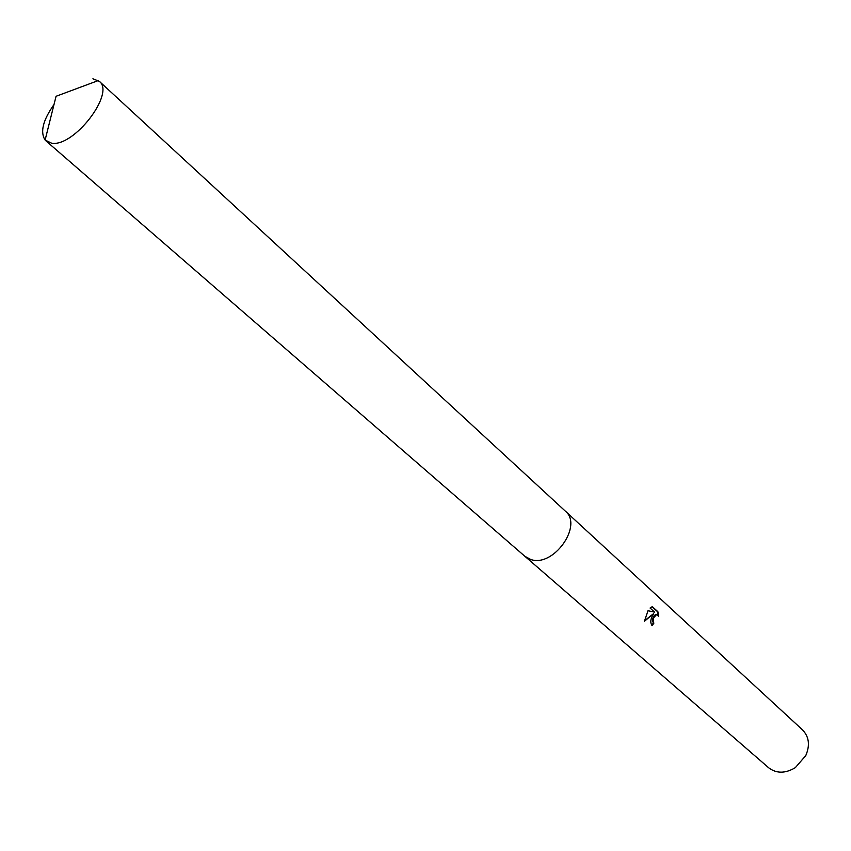<?xml version="1.0" encoding="UTF-8"?>
<svg xmlns="http://www.w3.org/2000/svg" width="851" height="851" viewBox="0 0 851 851"><rect width="100%" height="100%" fill="white"/><g stroke="black" fill="none" stroke-linecap="round" stroke-linejoin="round"><path stroke-width="1.28" d="M651.972 616.624L653.642 613.582L644.398 621.304L648.005 610.71L654.61 612.156L650.079 608.029L652.313 606.625L657.887 611.699L658.61 616.347L656.6 614.518L653.472 617.986L653.153 621.73L653.919 623.06L652.164 625.57C650.419 623.528 650.355 620.539 651.972 616.624M525.173 556.554L768.655 767.762C776.431 773.665 785.324 773.633 795.313 767.655L805.769 755.614C810.163 745.274 809.078 736.7 802.525 729.881L565.596 511.366M651.823 625.23L653.451 622.921L652.685 621.581C652.483 617.773 653.632 615.369 656.121 614.369L656.812 614.528M658.121 615.411L657.398 611.561L652.068 606.699M644.42 620.836L653.642 613.582M54.017 104.482C42.944 120.225 39.976 132.075 45.114 140.043L51.539 143.17C73.76 147.521 115.587 93.131 99.28 81.302L92.897 78.803M45.975 140.894L524.833 556.267L530.747 559.469C553.341 567.766 583.414 525.439 565.266 511.057L99.28 81.302M45.114 140.043L56.07 96.28L98.333 80.547"/></g></svg>
